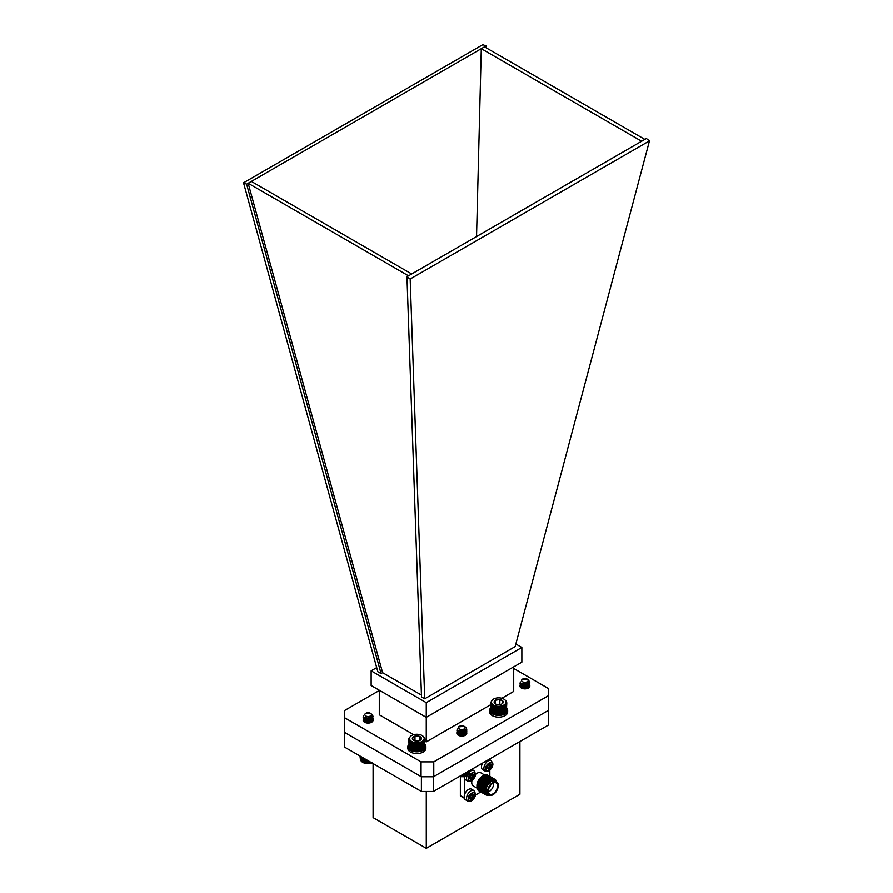 <?xml version="1.0" encoding="UTF-8"?>
<svg xmlns="http://www.w3.org/2000/svg" width="893" height="893" viewBox="0 0 893 893"><rect width="100%" height="100%" fill="white"/><g stroke="black" fill="none" stroke-linecap="round" stroke-linejoin="round"><path stroke-width="1.34" d="M460.364 776.642L460.364 795.73A22.671 13.094 120 0 0 461.759 796.757L464.327 798.253M475.5 795.06L480.88 791.946M464.26 797.985L460.364 795.73M464.371 778.395L464.371 795.283M480.903 791.957A8.997 5.191 -60 0 1 480.345 791.7A8.997 5.191 -60 0 1 480.345 781.319A8.997 5.191 -60 0 1 489.342 776.117A8.997 5.191 -60 0 1 489.833 776.475L489.822 770.268M484.676 775.057L480.892 772.869A7.579 4.376 120 0 0 475.578 774.376M471.95 780.683A7.579 4.376 120 0 0 473.312 786.007L477.096 788.195M478.882 790.852A8.997 5.191 -60 0 1 478.815 790.818A8.997 5.191 -60 0 1 476.951 786.7L476.951 785.539A7.579 4.376 -60 0 1 482.309 776.263L483.314 775.682A8.997 5.191 -60 0 1 487.812 775.236A8.997 5.191 -60 0 1 487.879 775.269M476.951 786.7A8.997 5.191 -60 0 1 483.314 775.682L482.309 776.263M479.496 791.142A8.997 5.191 -60 0 1 478.949 790.897A8.997 5.191 -60 0 1 478.949 780.504A8.997 5.191 -60 0 1 487.946 775.314A8.997 5.191 -60 0 1 488.438 775.66M480.166 791.589A8.997 5.191 -60 0 1 479.988 791.499A8.997 5.191 -60 0 1 478.603 784.288A8.997 5.191 -60 0 1 484.486 776.352A8.997 5.191 -60 0 1 488.984 775.905A8.997 5.191 -60 0 1 489.163 776.017M481.573 792.404A8.997 5.191 -60 0 1 481.394 792.303A8.997 5.191 -60 0 1 480.01 785.092A8.997 5.191 -60 0 1 485.892 777.167A8.997 5.191 -60 0 1 490.391 776.72A8.997 5.191 -60 0 1 490.558 776.832M482.298 792.761A8.997 5.191 -60 0 1 481.751 792.515A8.997 5.191 -60 0 1 481.751 782.123A8.997 5.191 -60 0 1 490.748 776.932A8.997 5.191 -60 0 1 491.239 777.278M482.979 793.218A8.997 5.191 -60 0 1 482.789 793.118A8.997 5.191 -60 0 1 481.416 785.907A8.997 5.191 -60 0 1 487.288 777.982A8.997 5.191 -60 0 1 491.786 777.535A8.997 5.191 -60 0 1 491.965 777.636M483.705 793.576A8.997 5.191 -60 0 1 483.158 793.319A8.997 5.191 -60 0 1 483.158 782.938A8.997 5.191 -60 0 1 492.155 777.736A8.997 5.191 -60 0 1 492.646 778.093M484.374 794.022A8.997 5.191 -60 0 1 484.196 793.922A8.997 5.191 -60 0 1 482.812 786.711A8.997 5.191 -60 0 1 488.694 778.785A8.997 5.191 -60 0 1 493.193 778.339A8.997 5.191 -60 0 1 493.371 778.45M485.111 794.379A8.997 5.191 -60 0 1 484.553 794.134A8.997 5.191 -60 0 1 484.553 783.741A8.997 5.191 -60 0 1 493.55 778.551A8.997 5.191 -60 0 1 494.041 778.897M485.714 794.803A8.997 5.191 -60 0 1 485.602 794.737A8.997 5.191 -60 0 1 484.218 787.526A8.997 5.191 -60 0 1 490.101 779.6A8.997 5.191 -60 0 1 494.599 779.154A8.997 5.191 -60 0 1 494.711 779.221M488.962 795.038A8.997 5.191 -60 0 1 485.825 794.87A8.997 5.191 -60 0 1 485.825 784.478A8.997 5.191 -60 0 1 494.822 779.288A8.997 5.191 -60 0 1 496.541 781.911M488.717 794.904A8.394 4.845 -60 0 1 486.506 784.869A8.394 4.845 -60 0 1 496.296 781.766M488.471 794.759A7.948 4.588 -60 0 1 485.613 789.111A7.948 4.588 -60 0 1 491.072 781.018A7.948 4.588 -60 0 1 496.05 781.632M489.141 795.15L487.533 794.223A7.579 4.376 -60 0 1 486.372 788.151A7.579 4.376 -60 0 1 491.329 781.464A7.579 4.376 -60 0 1 495.124 781.085L496.72 782.011A7.579 4.376 -60 0 1 497.881 788.095A7.579 4.376 -60 0 1 492.936 794.77A7.579 4.376 -60 0 1 489.141 795.15A7.579 4.376 -60 0 1 489.141 786.387A7.579 4.376 -60 0 1 496.72 782.011M492.936 793.899A6.519 3.762 120 0 0 497.189 788.162A6.519 3.762 120 0 0 496.195 782.938A6.519 3.762 120 0 0 489.677 786.7A6.519 3.762 120 0 0 489.677 794.223A6.519 3.762 120 0 0 492.936 793.899M488.371 792.013A6.519 3.762 120 0 0 489.063 791.667A6.519 3.762 120 0 0 493.617 782.915M489.118 787.793A1.808 1.049 120 0 0 490.346 785.673M464.181 776.497A6.095 3.516 120 0 0 465.42 779.756L467.832 781.141A6.095 3.516 -60 0 1 467.206 775.358A7.323 4.231 180 0 1 467.006 775.481A7.323 4.231 180 0 1 459.393 776.486M471.08 780.147L470.901 778.138L469.071 778.986L469.071 777.144L471.08 775.291L471.08 773.673L472.676 772.746L472.855 774.756L474.685 773.896L474.685 775.749L472.676 777.602L472.676 779.221L471.08 780.147M471.08 778.986L472.676 779.221M471.671 778.64L471.671 777.022L472.676 777.602M473.279 776.564L472.274 775.984L471.671 777.022M472.274 775.984L473.681 775.169L474.685 775.749M473.681 775.169L473.681 774.477M472.676 774.365L471.85 774.175L472.855 774.756M471.515 789.2A6.095 3.516 120 0 0 465.42 792.716A6.095 3.516 120 0 0 465.42 799.748L467.832 801.133A6.095 3.516 -60 0 1 467.832 794.1A6.095 3.516 -60 0 1 473.926 790.584L471.515 789.2M471.08 800.139L470.901 798.13L469.071 798.989L469.071 797.136L471.08 795.283L471.08 793.665L472.676 792.738L472.855 794.748L474.685 793.888L474.685 795.741L472.676 797.594L472.676 799.213L471.08 800.139M471.08 798.989L472.676 799.213M471.671 798.632L471.671 797.014L472.676 797.594M473.279 796.556L472.274 795.976L471.671 797.014M472.274 795.976L473.681 795.161L474.685 795.741M473.681 795.161L473.681 794.469M472.676 794.357L471.85 794.167L472.855 794.748M482.533 763.124A6.095 3.516 120 0 0 482.756 769.744L485.167 771.139A6.095 3.516 -60 0 1 485.167 764.095A6.095 3.516 -60 0 1 491.25 760.579L489.096 759.34M488.404 770.146L488.237 768.136L486.406 768.985L486.406 767.132L487.812 766.328L488.404 763.66L490.011 762.734L490.19 764.743L492.021 763.895L492.021 765.747L490.614 766.551L490.011 769.219L488.404 770.146M488.404 768.985L490.011 769.219M489.007 768.639L489.007 767.02L490.011 767.6M490.614 766.551L489.61 765.971L489.007 767.02M489.61 765.971L491.016 765.167L492.021 765.747M491.016 765.167L491.016 764.475M490.011 764.352L489.007 763.772L490.19 764.743M344.698 725.149L344.352 732.293L421.396 776.787L433.429 776.787L548.648 710.259L548.302 703.115M421.396 776.787L421.396 791.477L344.352 746.995L344.352 732.293M433.429 776.787L433.429 791.477L548.648 724.949L548.648 710.259M433.429 791.477L421.396 791.477M426.285 791.477L426.285 848.35L519.905 794.301L519.905 741.547M373.095 763.593L373.095 817.642L426.285 848.35M243.532 182.797L377.828 671.726L381.043 673.579L246.613 184.159L243.532 182.797L482.823 44.65L486.049 45.923L484.497 46.816L644.835 139.386L646.387 138.493L649.468 140.86L515.172 646.577L424.722 698.795L410.177 279.018L649.468 140.86M246.613 184.159L484.497 46.816M476.538 236.556L481.294 48.669L641.632 141.239L644.835 139.386M381.043 673.579L382.595 672.675L248.165 183.255L408.503 275.825L641.632 141.239M251.368 181.413L411.706 273.984M410.177 279.018L406.951 276.73L421.507 696.942L424.722 698.795M406.951 276.73L408.503 275.825M486.004 47.697L486.049 45.923M382.595 672.675L421.44 695.111M376.701 667.618L371.142 670.833L426.262 702.657L521.858 647.47L515.853 643.998M371.142 670.833L371.142 685.523L426.262 717.347L521.858 662.159L521.858 647.47M426.262 702.657L426.262 741.916L425.001 741.19M501.855 698.281L513.709 691.428L513.709 666.859M490.536 704.811L426.262 741.916M413.727 734.682L379.291 714.791L379.291 690.222M513.709 668.455L548.302 688.425L548.302 710.46L433.775 776.586L421.049 776.586L344.698 732.506L344.698 710.46L379.291 690.49M369.847 717.525A4.967 2.869 180 0 1 373.084 720.216A4.967 2.869 180 0 1 371.622 722.247A4.967 2.869 180 0 1 366.208 722.861A4.967 2.869 180 0 1 363.15 720.216A4.967 2.869 180 0 1 364.009 718.608M526.613 683.324A4.967 2.869 180 0 1 529.85 686.014A4.967 2.869 180 0 1 528.399 688.034A4.967 2.869 180 0 1 522.985 688.659A4.967 2.869 180 0 1 519.916 686.014A4.967 2.869 180 0 1 522.584 683.469M548.302 695.77L433.775 761.885L421.049 761.885L344.698 717.805M463.445 730.53A4.967 2.869 180 0 1 466.793 733.231A4.967 2.869 180 0 1 465.331 735.263A4.967 2.869 180 0 1 459.917 735.888A4.967 2.869 180 0 1 456.859 733.231A4.967 2.869 180 0 1 457.752 731.59M421.049 776.586L421.049 761.885M433.775 776.586L433.775 761.885M527.875 679.506L529.85 682.029L528.399 684.295L523.599 685.344L520.094 683.614L520.362 681.895M529.638 682.955L528.399 686.125L523.599 687.175L520.094 685.456L520.251 683.871M529.638 684.786L529.85 685.701L527.372 688.492M519.949 686.337L521.456 684.786M521.612 684.719L526.167 684.395L529.694 686.739L529.85 685.701M520.452 687.309L521.456 686.628M521.612 686.55L526.167 686.226L529.013 687.61M521.869 688.291L527.462 688.458M529.85 682.14L528.399 684.518L523.599 685.567L519.927 683.067M528.544 681.939L529.85 684.094L528.399 686.36L523.599 687.409L520.094 685.679L520.34 683.982M527.194 683.078L529.85 685.936M519.983 686.46L520.34 685.824M522.785 684.585L526.178 684.618M527.16 684.898L529.638 686.851M522.785 686.427L526.178 686.46M522.785 688.257L527.138 688.57M522.572 681.761A3.282 1.898 0 0 0 527.205 681.761A3.282 1.898 0 0 0 527.205 679.093A3.282 1.898 0 0 0 522.572 679.093A3.282 1.898 0 0 0 522.572 681.761M527.205 679.093L522.037 679.428A3.505 2.02 180 0 1 522.405 679.182A3.505 2.02 180 0 1 522.494 679.138M527.473 682.922L523.979 683.837L522.171 683.346M528.187 682.397L527.361 684.842L523.979 685.668L521.501 684.551L521.869 683.223M527.037 683.156L528.388 685.02L527.361 686.684L523.979 687.51L521.378 685.936L522.405 684.73L525.798 684.518L528.276 686.259L527.428 688.481M521.434 688.068L522.405 686.572L525.798 686.349L528.276 688.101M522.305 688.458L526.959 688.615M528.254 682.319L527.361 684.618L523.979 685.444L521.501 684.317L521.702 683.156M527.25 683.056L528.388 684.786L527.361 686.449L523.979 687.275L521.378 685.936M527.227 684.875L528.388 686.628L526.58 688.704M521.612 688.168L522.405 686.337L525.798 686.125L528.343 688.068M522.059 688.369L527.216 688.536M504.121 699.264L503.853 699.096A7.323 4.231 0 0 0 493.494 699.096A7.323 4.231 0 0 0 493.494 705.068A7.323 4.231 0 0 0 503.853 705.068A7.323 4.231 0 0 0 503.853 699.096L506.108 700.838L506.766 703.237L505.248 705.515L501.978 707.044L497.825 707.423L493.896 706.553L491.63 705.102L490.536 702.746L490.96 710.426M490.581 703.237L491.038 710.895M490.715 703.729L491.206 711.353M490.938 704.197L491.463 711.799M491.239 704.655L491.786 712.223M491.63 705.102L492.188 712.625M492.088 705.515L492.668 713.005M493.226 706.24L493.204 713.351L493.807 713.663A7.724 4.465 180 0 1 493.204 713.351L492.623 713.005L493.204 713.351L493.204 705.57M493.807 713.663L494.465 713.942A7.724 4.465 180 0 1 493.807 713.663L493.807 705.883M494.465 713.942L495.168 714.166A7.724 4.465 180 0 1 494.465 713.942L494.465 706.162M495.168 714.166L495.905 714.367A7.724 4.465 180 0 1 495.168 714.166L495.168 706.396M495.905 714.367L496.675 714.5A7.724 4.465 180 0 1 495.905 714.367L495.905 706.586M496.675 714.5L497.468 714.601A7.724 4.465 180 0 1 496.675 714.5L496.675 706.731M497.468 714.601L498.272 714.646A7.724 4.465 180 0 1 497.468 714.601L497.468 706.821M498.272 714.646L499.075 714.646A7.724 4.465 180 0 1 498.272 714.646L498.272 706.876M499.075 714.646L499.879 714.601A7.724 4.465 180 0 1 499.075 714.646L499.075 706.876M499.879 714.601L500.672 714.5A7.724 4.465 180 0 1 499.879 714.601L499.879 706.821M500.672 714.5L501.442 714.367A7.724 4.465 180 0 1 500.672 714.5L500.672 706.731M501.442 714.367L502.179 714.166A7.724 4.465 180 0 1 501.442 714.367L501.442 706.586M502.179 714.166L502.882 713.942A7.724 4.465 180 0 1 502.179 714.166L502.179 706.396M502.882 713.942L503.54 713.663A7.724 4.465 180 0 1 502.882 713.942L502.882 706.162M503.54 713.663L504.132 713.351A7.724 4.465 180 0 1 503.54 713.663L503.54 705.883M504.132 713.351L504.712 713.005L504.132 713.351L504.132 705.57M504.679 713.005L505.248 705.515M505.159 712.625L505.717 705.102M505.561 712.223L506.108 704.655M505.884 711.799L506.409 704.197M506.141 711.353L506.632 703.729M506.309 710.895L506.766 703.237M506.387 710.426L506.811 702.746M501.888 703.941L503.06 701.407L499.846 699.554A4.543 2.623 0 0 0 495.459 700.224A4.543 2.623 0 0 0 494.287 702.769A4.543 2.623 0 0 0 495.459 703.941A4.543 2.623 0 0 0 497.501 704.622A4.543 2.623 0 0 0 501.888 703.941A4.543 2.623 0 0 0 503.06 701.407A4.543 2.623 0 0 0 499.846 699.554L495.459 700.224L494.287 702.769L495.682 704.064M500.18 704.566L497.903 704.666M495.459 703.907L495.459 700.224M499.846 704.376L499.846 699.554M490.536 702.746L492.623 699.632M504.132 699.264L504.712 699.632M492.623 705.894L492.623 713.005M493.896 706.553L493.896 713.663M494.61 706.821L494.61 713.931M495.369 707.044L495.369 714.154M496.162 707.211L496.162 714.333M496.977 707.345L496.977 714.456M497.825 707.423L497.825 714.534M498.674 707.446L498.674 714.556M499.522 707.423L499.522 714.534M500.359 707.345L500.359 714.456M501.185 707.211L501.185 714.333M501.978 707.044L501.978 714.154M502.737 706.821L502.737 713.931M503.451 706.553L503.451 713.663M504.121 706.24L504.121 713.351M504.712 705.894L504.712 713.005M421.987 735.486L424.443 737.428L424.923 739.85L423.74 741.681L420.648 743.322L416.54 743.847L412.521 743.121L409.664 741.335L408.748 738.969L409.15 746.648M408.76 739.46L409.195 747.117M408.86 739.94L409.34 747.575M409.039 740.42L409.552 748.033M409.318 740.889L409.854 748.468M409.664 741.335L410.222 748.881M410.099 741.759L410.668 749.272M410.613 742.15L410.613 749.272L411.762 749.953A7.724 4.465 180 0 1 411.416 749.763A7.724 4.465 180 0 1 411.293 749.696M411.762 749.953L412.399 750.243A7.724 4.465 180 0 1 411.762 749.953L411.762 742.172M412.399 750.243L413.079 750.488A7.724 4.465 180 0 1 412.399 750.243L412.399 742.463M413.079 750.488L413.805 750.7A7.724 4.465 180 0 1 413.079 750.488L413.079 742.719M413.805 750.7L414.564 750.868A7.724 4.465 180 0 1 413.805 750.7L413.805 742.92M414.564 750.868L415.345 750.98A7.724 4.465 180 0 1 414.564 750.868L414.564 743.088M415.345 750.98L416.149 751.046A7.724 4.465 180 0 1 415.345 750.98L415.345 743.199M416.149 751.046L416.953 751.069A7.724 4.465 180 0 1 416.149 751.046L416.149 743.266M416.953 751.069L417.768 751.035A7.724 4.465 180 0 1 416.953 751.069L416.953 743.289M417.768 751.035L418.56 750.957A7.724 4.465 180 0 1 417.768 751.035L417.768 743.255M418.56 750.957L419.342 750.834A7.724 4.465 180 0 1 418.56 750.957L418.56 743.177M419.342 750.834L420.09 750.667A7.724 4.465 180 0 1 419.342 750.834L419.342 743.054M420.09 750.667L420.815 750.444A7.724 4.465 180 0 1 420.09 750.667L420.09 742.887M420.815 750.444L421.485 750.187A7.724 4.465 180 0 1 420.815 750.444L420.815 742.663M421.485 750.187L422.11 749.886A7.724 4.465 180 0 1 421.485 750.187L421.485 742.407M422.411 749.718A7.724 4.465 180 0 1 422.344 749.763A7.724 4.465 180 0 1 422.11 749.886L423.249 749.194L423.249 742.072M422.11 742.116L422.11 749.886L422.69 742.44M423.17 749.194L423.74 741.681M423.606 748.792L424.164 741.246M423.963 748.379L424.499 740.799M424.253 747.943L424.755 740.33M424.454 747.486L424.923 739.85M424.566 747.028L424.99 738.868M422.847 740.944A7.323 4.231 0 0 0 422.054 735.508A7.323 4.231 0 0 0 411.695 735.508A7.323 4.231 0 0 0 412.153 741.726A7.323 4.231 0 0 0 422.847 740.944M419.866 740.476L421.407 738.745A4.543 2.623 0 0 0 419.509 736.357A4.543 2.623 0 0 0 414.988 736.111A4.543 2.623 0 0 0 412.354 738.254A4.543 2.623 0 0 0 413.66 740.353A4.543 2.623 0 0 0 414.24 740.632A4.543 2.623 0 0 0 418.772 740.877A4.543 2.623 0 0 0 420.09 740.353A4.543 2.623 0 0 0 421.407 738.745L419.509 736.357L414.988 736.111L412.354 738.254L414.24 740.632M417.69 741.078L415.245 740.944M419.509 740.632L419.509 736.357M414.988 740.877L414.988 736.111M411.059 735.877L410.501 736.301M408.748 738.969L410.501 736.245M411.182 742.518L411.416 749.763M411.829 742.842L411.829 749.953M412.521 743.121L412.521 750.243M413.258 743.367L413.258 750.477M414.039 743.556L414.039 750.678M414.854 743.713L414.854 750.823M415.691 743.802L415.691 750.924M416.54 743.847L416.54 750.968M417.388 743.847L417.388 750.957M418.237 743.791L418.237 750.901M419.063 743.679L419.063 750.801M419.866 743.523L419.866 750.645M420.648 743.322L420.648 750.433M421.373 743.076L421.373 750.187M422.065 742.775L422.065 749.897M371.108 713.719L373.084 716.242L371.655 718.474L366.878 719.557L363.328 717.849L363.596 716.097M372.861 717.157L371.655 720.316L366.878 721.388L363.328 719.691L363.473 718.084M372.861 718.999L373.084 719.914L370.64 722.683L371.488 720.439L368.988 718.72L365.605 718.954L364.735 720.606L367.235 721.723L370.617 720.874L371.622 719.222L370.26 717.358M363.183 720.539L364.679 718.999M364.835 718.932L370.673 718.988M370.684 718.999L372.917 720.952L373.084 719.914M363.685 721.511L364.679 720.83M364.835 720.763L369.356 720.428L372.236 721.823M365.103 722.493L370.684 722.671M373.073 716.353L371.655 718.709L366.878 719.78L363.328 718.084L363.15 717.269M371.767 716.153L373.084 718.307L371.655 720.539L366.878 721.622L363.328 719.914L363.563 718.195M370.428 717.291L373.084 720.149M363.205 720.662L363.563 720.037M366.007 718.798L369.401 718.832M370.383 719.111L372.861 721.053M366.007 720.629L369.401 720.662M370.383 720.952L372.102 721.924M366.007 722.47L370.361 722.772M365.817 715.985A3.282 1.898 0 0 0 370.439 715.963A3.282 1.898 0 0 0 370.428 713.295A3.282 1.898 0 0 0 370.405 713.284A3.282 1.898 0 0 0 365.795 713.295A3.282 1.898 0 0 0 365.817 715.985M370.718 713.462L365.248 713.652A3.505 2.02 180 0 1 365.639 713.384A3.505 2.02 180 0 1 365.717 713.34M370.695 717.135L367.235 718.05L365.404 717.559M371.41 716.599L370.617 719.032L367.235 719.881L364.735 718.776L365.092 717.436M364.657 722.281L365.605 720.796L368.988 720.551L371.499 722.314M365.538 722.671L370.182 722.828M371.488 716.521L370.617 718.809L367.235 719.658L364.735 718.541L364.924 717.358M370.472 717.258L371.622 718.999L370.617 720.64L367.235 721.488L364.612 719.914L365.605 718.731L368.988 718.485L371.622 720.83L369.825 722.906M364.835 722.37L365.605 720.562L368.988 720.327L371.566 722.281M365.293 722.582L370.439 722.75M372.113 763.024A7.323 4.231 180 0 1 362.938 762.466A7.323 4.231 180 0 1 362.714 762.332L367.782 763.604L372.247 762.856M362.703 762.332L362.725 757.61L362.703 762.332L362.123 761.986L362.703 762.332M361.576 756.94L362.156 761.986M361.107 756.672L361.676 761.617M360.716 756.438L361.263 761.216M360.404 756.259L360.928 760.791M360.169 756.125L360.672 760.345M360.035 756.047L360.493 759.887M359.979 756.014L360.404 759.418M370.952 763.292L370.952 762.354M370.707 763.269L370.707 762.209M370.182 763.448L370.182 761.908M369.881 763.403L369.881 761.729M369.401 763.548L369.401 761.45M369.043 763.482L369.043 761.249M368.597 763.604L368.597 760.992M368.195 763.515L368.195 760.758M367.782 763.604L367.782 760.523M367.347 763.493L367.347 760.267M366.978 763.56L366.978 760.055M366.498 763.415L366.498 759.787M366.186 763.47L366.186 759.597M365.672 763.292L365.672 759.307M365.416 763.325L365.416 759.15M364.88 763.124L364.88 758.849M364.668 763.147L364.668 758.726M364.121 762.901L364.121 758.403M363.964 762.912L363.964 758.324M363.395 762.644L363.395 757.99M363.306 762.644L363.306 757.934M362.123 761.986L362.123 757.253M465.286 726.969A4.967 2.869 180 0 1 465.342 727.002A4.967 2.869 180 0 1 465.878 727.371L466.793 729.201L464.706 731.825L459.761 732.394L456.881 730.374L457.328 729.034M466.581 730.128L466.793 731.043L464.706 733.655L459.761 734.236L456.881 732.204L457.183 731.043M466.581 731.959L466.793 732.874L463.534 735.921M466.793 729.324L464.706 732.048L459.761 732.628L456.859 730.24M466.793 731.155L464.706 733.89L459.761 734.47L456.881 732.439L457.272 731.155M464.126 730.251L466.771 732.818L466.38 734.37M459.147 728.744A3.282 1.898 0 0 0 463.724 729.19A3.282 1.898 0 0 0 464.494 726.556A3.282 1.898 0 0 0 464.148 726.31A3.282 1.898 0 0 0 459.504 726.31A3.282 1.898 0 0 0 459.147 728.744M465.878 727.371L464.762 726.69M464.148 726.31L458.466 726.913L459.504 726.31M464.483 730.05L459.08 730.496M465.108 729.548L463.858 732.282L460.364 732.785L458.332 731.434L458.812 730.396M463.255 735.977L465.32 733.577L463.288 731.624L459.795 731.512L458.332 733.041L460.364 734.392L463.858 733.89L465.331 731.959L463.858 734.124L460.364 734.615L458.321 733.108L459.795 731.735L463.288 731.858L465.32 733.812L464.226 735.743M458.399 735.319L459.795 733.577L463.288 733.689L465.231 735.319M459.181 735.665L463.958 735.821M465.186 729.469L463.858 732.059L460.364 732.55L458.332 731.211L458.645 730.318M458.634 735.441L458.321 734.716L459.795 733.343L463.288 733.466L465.286 735.285M458.946 735.575L464.215 735.754M459.359 776.397L463.355 776.542L467.519 775.191L468.088 771.463M469.361 773.137L469.841 770.447M469.149 773.584L469.662 770.559M468.847 774.019L469.383 770.715M468.479 774.432L469.037 770.916M468.032 774.823L468.602 771.172M466.302 775.805L466.302 772.501M466.179 775.794L466.179 772.568M466.872 772.166L466.872 775.515M466.939 775.515L466.939 772.132M467.519 775.191L467.519 771.798M465.621 776.05L465.621 772.891M465.443 776.039L465.443 772.992M464.896 776.263L464.896 773.305M464.661 776.229L464.661 773.45M464.137 776.419L464.137 773.751M463.847 776.374L463.847 773.918M463.355 776.542L463.355 774.198M463.009 776.475L463.009 774.398M462.552 776.609L462.552 774.666M462.161 776.519L462.161 774.89M461.748 776.62L461.748 775.124M461.313 776.519L461.313 775.381M460.933 776.597L460.933 775.593M460.464 776.463L460.464 775.861M506.811 707.97A8.997 5.191 180 0 1 507.671 710.192A8.997 5.191 180 0 1 498.674 715.393A8.997 5.191 180 0 1 489.677 710.192A8.997 5.191 180 0 1 490.536 707.97M507.671 710.192L507.671 711.955A8.997 5.191 180 0 1 498.674 717.157A8.997 5.191 180 0 1 489.677 711.955L489.677 710.192M425.001 744.371A8.997 5.191 180 0 1 425.872 746.604A8.997 5.191 180 0 1 416.875 751.806A8.997 5.191 180 0 1 407.878 746.604A8.997 5.191 180 0 1 408.748 744.371M425.872 746.604L425.872 748.367A8.997 5.191 180 0 1 416.875 753.569A8.997 5.191 180 0 1 407.878 748.367L407.878 746.604M484.977 794.268A8.93 5.157 -60 0 1 483.169 787.246A8.93 5.157 -60 0 1 489.085 779.076A8.93 5.157 -60 0 1 493.874 778.852M469.952 771.541A6.095 3.516 -60 0 1 473.926 770.592L471.761 769.342M475.188 774.532C476.36 778.395 467.396 783.563 468.568 778.35C467.396 774.499 476.36 769.32 475.188 774.532M475.188 794.524C476.36 798.387 467.396 803.555 468.568 798.353C467.396 794.491 476.36 789.323 475.188 794.524M492.512 764.531C493.695 768.382 484.732 773.561 485.904 768.348C484.732 764.497 493.695 759.318 492.512 764.531M467.832 781.141L470.935 781.23C473.937 779.187 475.5 776.754 475.601 773.963L473.926 770.592M469.897 777.557L470.901 778.138M467.832 801.133L470.935 801.222C473.937 799.179 475.5 796.757 475.601 793.955L473.926 790.584M469.897 797.549L470.901 798.13M485.167 771.139L488.27 771.217C491.273 769.174 492.824 766.752 492.936 763.95L491.25 760.579M487.232 767.556L488.237 768.136"/></g></svg>
